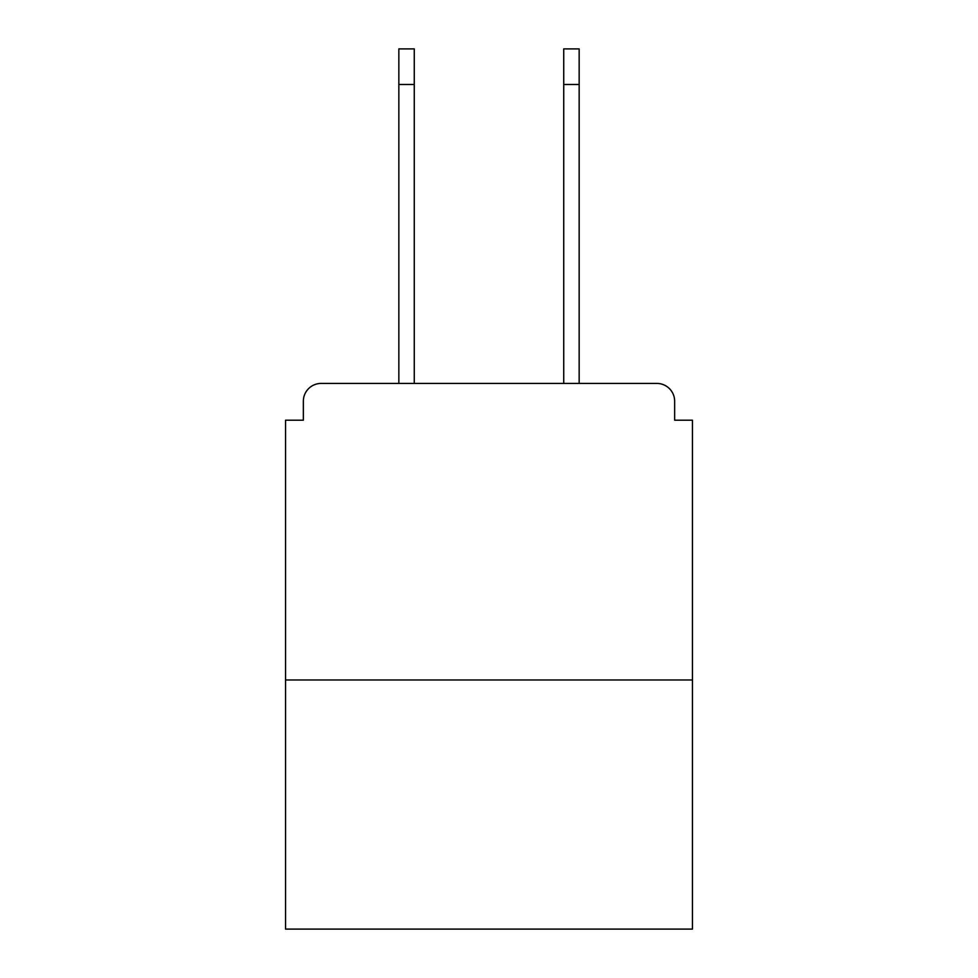 <?xml version="1.0" encoding="UTF-8"?>
<svg xmlns="http://www.w3.org/2000/svg" width="978" height="978" viewBox="0 0 978 978"><rect width="100%" height="100%" fill="white"/><g stroke="black" fill="none" stroke-linecap="round" stroke-linejoin="round"><path stroke-width="1.47" d="M674.649 420.198L674.649 401.212L674.649 420.198L692.448 420.198L692.448 929.1L285.552 929.1L285.552 420.198L303.351 420.198L303.351 401.212L303.351 420.198M692.448 679.991L285.552 679.991M674.649 401.212A17.8 17.8 0 0 0 656.849 383.425L321.151 383.425A17.8 17.8 0 0 0 303.351 401.212M656.849 383.425L579.159 383.425L579.159 84.487L563.731 84.487L563.731 48.9L579.159 48.9L579.159 84.487M398.841 84.487L398.841 48.9L414.269 48.9L414.269 84.487L398.841 84.487L398.841 383.425L321.151 383.425M414.269 383.425L414.269 84.487M563.731 383.425L563.731 84.487"/></g></svg>
